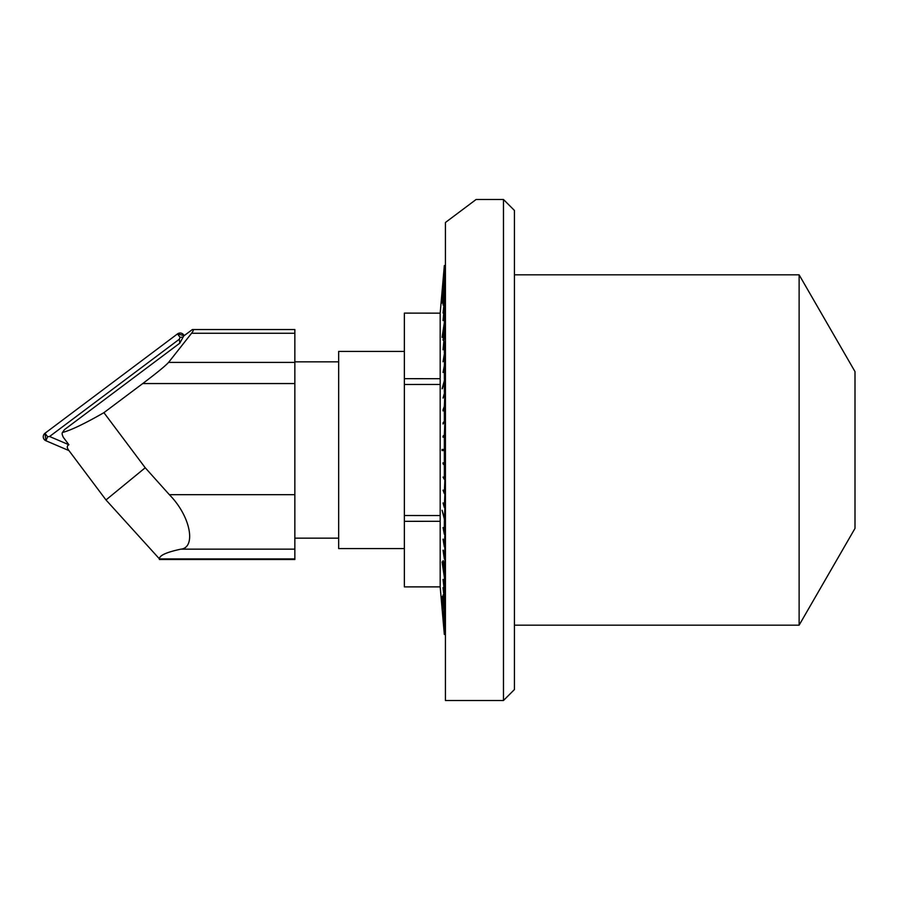 <?xml version="1.0" encoding="UTF-8"?>
<svg xmlns="http://www.w3.org/2000/svg" width="900" height="900" viewBox="0 0 900 900"><rect width="100%" height="100%" fill="white"/><g stroke="black" fill="none" stroke-linecap="round" stroke-linejoin="round"><path stroke-width="1.35" d="M64.474 429.637L62.483 432.461C70.774 430.346 84.589 423.743 103.916 412.661L142.729 383.558C156.881 372.87 165.499 365.816 168.57 362.407L191.565 333.27C193.511 330.795 193.792 329.546 192.409 329.535L183.735 335.959L179.797 343.159L64.474 429.637M105.986 499.95L159.469 558.911C159.21 555.525 166.343 552.262 180.855 549.158C196.054 547.83 191.171 516.791 169.369 494.696L145.226 467.764L105.986 499.95L68.288 449.696C66.791 447.311 66.994 445.669 68.906 444.757L49.579 436.5L47.61 436.736L45.9 440.741L68.974 450.596L45.9 440.741L45 433.26L177.491 333.9L184.095 335.678A4.343 4.343 0 0 0 177.491 333.9L180.101 337.387L179.325 339.21L179.797 343.159M145.226 467.764L103.916 412.661M62.483 432.461C61.819 433.192 62.111 434.812 63.337 437.344L68.906 444.757M159.368 559.507L294.851 559.507L294.851 329.535L192.409 329.535M404.37 351.439L338.659 351.439L338.659 548.561L404.37 548.561M294.851 361.845L338.659 361.845M49.579 436.5L179.325 339.21M45.9 440.741A4.343 4.343 0 0 1 45 433.26L177.491 333.9M855 371.61L855 528.39L799.121 625.174L799.121 274.826L855 371.61M503.471 199.496L476.1 199.496L445.433 222.491L445.433 700.504L503.471 700.504L503.471 199.496L514.429 210.442L514.429 689.558L503.471 700.504M514.429 625.174L799.121 625.174M442.125 303.086L444.881 279.787M442.181 337.331L444.881 319.95M442.327 388.733L444.881 379.912M442.091 449.449L442.091 450.551L444.341 450.551L442.091 450.551L442.091 449.449L444.341 449.449L442.091 449.449M444.881 520.087L442.091 510.255L444.881 521.1M444.881 580.05L442.091 561.892L444.881 580.826M444.881 620.212L442.091 596.498L444.881 620.64M444.881 266.051L444.341 265.534L442.091 291.206L444.341 265.534L445.433 265.534M444.341 266.051L443.048 280.822L444.881 266.141M444.881 267.885L443.048 284.816L444.881 270.754M444.881 267.716L443.048 282.431L444.341 267.885M444.881 274.725L442.091 303.086M444.881 274.387L443.048 288.731L444.341 274.725M444.881 285.885L443.048 304.988L444.881 292.995M444.881 285.39L443.048 299.014L444.341 285.885M444.881 301.084L443.048 320.569L444.881 310.084M444.881 300.442L443.048 312.998L444.341 301.084M444.881 319.174L442.091 337.331M444.881 330.615L443.048 349.785L444.881 342.011M444.881 329.782L443.048 340.178L444.341 330.615M444.881 354.082L444.341 365.76L443.048 372.454L444.881 366.739M444.881 353.149L443.048 361.777L444.341 354.082M444.881 378.9L442.091 388.733M444.881 393.514L444.341 406.406L443.048 409.838L443.048 410.906L444.881 407.464M444.881 392.479L443.048 398.07L444.341 393.514M444.881 421.684L444.341 434.981L443.048 436.14L443.048 437.231L444.881 436.072L444.341 434.981M444.881 420.604L443.048 422.91L443.048 423.99L444.341 421.684M443.048 422.91L443.655 422.91M443.048 436.14L444.262 436.14M444.341 436.072L444.341 463.928L443.048 462.769L443.048 463.86L444.262 463.86M444.341 463.928L444.341 478.316L443.655 477.09M443.048 463.86L444.341 465.019M444.881 479.396L444.341 492.536L443.452 490.162M443.048 477.09L444.341 479.396M444.881 493.594L444.341 506.486L443.34 502.976M443.048 490.162L444.341 493.594M444.881 507.521L444.341 520.087M443.048 502.976L444.341 507.521M444.881 534.24L444.341 545.918L443.205 539.156M444.881 533.261L443.239 527.546M443.048 527.546L444.341 534.24M444.881 546.851L444.341 557.989L443.183 550.215M443.048 539.156L444.341 546.851M444.881 558.866L444.341 569.385L443.16 560.655M443.048 550.215L444.341 558.866M444.881 570.217L444.341 580.05M443.048 560.655L444.341 570.217M444.881 590.625L444.341 598.916L443.115 587.644M444.881 589.916L443.126 579.431M443.048 579.431L444.341 590.625M444.881 599.558L444.341 607.005L443.104 595.012M443.048 587.644L444.341 599.558M444.881 607.567L444.341 614.115L443.093 601.492M443.048 595.012L444.341 607.567M444.881 614.61L444.341 620.212M443.048 601.492L444.341 614.61M444.881 625.613L444.341 629.246L443.07 615.184M444.881 625.275L443.081 611.606M443.048 611.606L444.341 625.613M444.881 629.505L444.341 632.115L443.059 617.738M443.048 615.184L444.341 629.505M444.881 632.284L444.341 633.859L443.059 619.256M443.048 617.738L444.341 632.284M444.881 633.949L444.341 634.466L442.091 608.794L444.341 634.466L445.433 634.466M443.048 619.256L444.341 633.949M440.179 313.155L404.37 313.11L440.179 313.155L440.179 378.697L404.37 378.675L404.37 384.48L440.179 384.446L440.179 515.554L404.37 515.52L404.37 521.325L440.179 521.303L440.179 586.867L404.37 586.89L440.179 586.89L442.091 608.794M404.37 313.155L404.37 378.675M440.179 378.697L440.179 384.48M404.37 384.48L404.37 515.52M440.179 515.554L440.179 521.325M404.37 521.325L404.37 586.845M444.341 620.64L444.341 625.275M444.341 580.826L444.341 589.916M444.341 521.1L444.341 533.261M444.341 407.464L444.341 420.604M444.341 379.912L444.341 392.479M444.341 366.739L444.341 378.9M444.341 342.011L444.341 353.149M444.341 319.95L444.341 329.782M444.341 310.084L444.341 319.174M444.341 292.995L444.341 300.442M444.341 279.787L444.341 285.39M444.341 270.754L444.341 274.387M444.341 266.141L444.341 267.716M169.369 494.696L294.851 494.696M142.729 383.558L294.851 383.558M159.469 558.911L294.851 558.911M180.855 549.158L294.851 549.158M191.565 333.27L294.851 333.27M168.57 362.407L294.851 362.407M45 433.26L47.61 436.736M183.161 337.016L180.101 337.387M294.851 538.155L338.659 538.155M514.429 274.826L799.121 274.826M440.179 313.11L442.091 291.206"/></g></svg>
